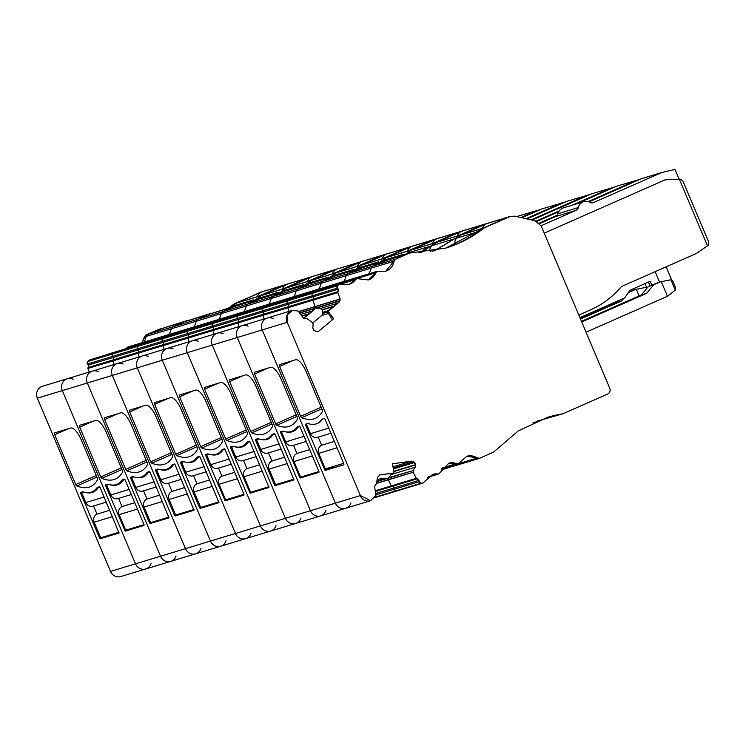 <?xml version="1.0" encoding="UTF-8"?>
<svg xmlns="http://www.w3.org/2000/svg" width="746" height="746" viewBox="0 0 746 746"><rect width="100%" height="100%" fill="white"/><g stroke="black" fill="none" stroke-linecap="round" stroke-linejoin="round"><path stroke-width="1.12" d="M307.371 281.484A8.896 8.29 73.1 0 1 311.716 276.757L311.819 276.71A8.896 8.29 -106.9 0 1 312.686 276.393L286.828 284.301A8.896 8.29 -106.9 0 1 287.704 283.974L261.837 291.882A8.896 8.29 -106.9 0 1 262.713 291.555L234.44 303.715L228.08 308.471M229.777 307.958L236.296 303.146L260.14 292.395M161.444 328.389L145.74 335.066L172.578 326.916L171.151 328.837A2.667 2.49 -106.9 0 1 172.578 326.916L186.425 320.808L159.084 329.434L147.596 334.497L146.16 336.418A2.667 2.49 -106.9 0 1 147.596 334.497L162.395 328.408M152.221 340.885L127.976 347.972A2.667 2.49 -106.9 0 1 129.515 346.517L126.279 348.485A13.344 12.44 -106.9 0 1 126.214 348.652M127.743 347.058L125.999 348.848M145.74 335.066L141.917 342.75M234.44 303.715L227.931 308.518M260.923 292.106L259.99 292.441M230.896 307.557A5.343 4.98 73.1 0 1 232.081 306.336A133.478 124.414 73.1 0 0 236.296 303.146L234.598 303.669M578.831 315.054L590.142 310.066A97.885 91.236 -106.9 0 0 621.493 286.52L696.307 253.519L707.488 245.844L679.345 179.208L680.772 179.245L682.898 180.998L708.7 242.086L708.28 245.201L707.488 245.844M671.568 279.769L666.103 266.844M675.68 287.9L675.298 290.11L670.924 279.759L659.539 282.053L648.395 286.483L641.336 294.94L581.488 321.34M579.931 317.656L624.682 297.915L629.624 290.781A2.667 2.49 -106.9 0 1 630.631 289.952L650.214 281.307L651.939 285.41L661.236 281.54L667.465 296.283L675.298 290.11M672.696 280.85L670.924 279.759M653.636 284.888L646.586 293.346L581.74 321.946M667.465 296.283L586.067 332.184M646.586 293.346L641.336 294.94M648.395 286.483L650.008 285.774M648.451 282.091L650.092 285.97M655.156 271.675L659.539 282.053M665.171 179.805L544.226 233.144L665.022 179.851L679.345 179.208M679.168 179.217L675.037 169.426L661.907 172.475L641.541 178.658L588.93 201.858M592.725 202.865L661.907 172.475M593.62 202.595A4.448 4.15 -106.9 0 1 590.049 202.39A8.896 8.29 -106.9 0 0 583.773 201.653L563.417 207.836A8.896 8.29 -106.9 0 0 557.933 213.757A4.448 4.15 -106.9 0 1 555.621 216.554L539.694 223.576M541.102 225.758L575.987 210.372A4.448 4.15 -106.9 0 0 578.29 207.575A8.896 8.29 -106.9 0 1 583.773 201.653M433.958 251.02L461.187 234.887A133.478 124.414 73.1 0 1 456.972 238.077A5.343 4.98 73.1 0 0 455.34 244.511L455.405 244.492M304.704 318.803L306.727 318.458L312.182 322.393L313.18 323.932L312.835 327.746L313.488 330.04L316.761 331.644L318.906 331.038L333.686 318.747L328.109 311.352L339.169 302.158L340.027 298.67L337.807 292.618L338.236 289.178L337.434 288.124L337.668 285.643L339.887 283.956A2.667 2.49 -106.9 0 1 339.896 283.946A2.667 2.49 -106.9 0 1 340.055 283.909M339.076 284.385A2.667 2.49 -106.9 0 1 339.887 283.956L90.163 359.749A2.667 2.49 73.1 0 0 89.352 360.187L114.334 352.606L112.767 353.912L114.334 352.606A2.667 2.49 -106.9 0 1 115.154 352.168A2.667 2.49 73.1 0 0 114.334 352.606L139.325 345.025L137.758 346.321L139.325 345.025A2.667 2.49 -106.9 0 1 140.145 344.577A2.667 2.49 73.1 0 0 139.325 345.025L164.316 337.434L162.749 338.74L164.316 337.434A2.667 2.49 -106.9 0 1 165.127 336.996A2.667 2.49 73.1 0 0 164.316 337.434L189.307 329.853L187.74 331.159L189.307 329.853A2.667 2.49 -106.9 0 1 190.118 329.415A2.667 2.49 73.1 0 0 189.307 329.853L214.288 322.263L212.722 323.568L214.288 322.263A2.667 2.49 -106.9 0 1 215.109 321.824A2.667 2.49 73.1 0 0 214.288 322.263L239.28 314.681L237.713 315.987L239.28 314.681A2.667 2.49 -106.9 0 1 240.1 314.243A2.667 2.49 73.1 0 0 239.28 314.681L264.27 307.1L262.704 308.396L264.27 307.1A2.667 2.49 -106.9 0 1 265.082 306.653A2.667 2.49 73.1 0 0 264.27 307.1L289.252 299.51L287.686 300.815L289.252 299.51A2.667 2.49 -106.9 0 1 290.073 299.071A2.667 2.49 73.1 0 0 289.252 299.51L314.243 291.928L312.677 293.234L314.243 291.928A2.667 2.49 -106.9 0 1 315.064 291.49A2.667 2.49 -106.9 0 0 314.243 291.928L339.234 284.338L349.324 284.273L356.961 278.603L368.291 279.955L377.541 271.227L385.71 271.227L395.622 259.207L409.47 253.108L445.707 248.11L484.322 227.866L509.872 216.592L514.777 216.135L535.096 220.779L541.242 226.075L609.752 388.256C610.573 390.839 609.883 392.76 607.682 394.028L562.866 413.788L547.555 417.331L518.265 430.899L493.544 452.141L479.697 458.249L466.903 456.244L458.23 463.667L448.747 463.21L438.862 473.915L432.652 474.353L423.122 482.942L421.117 483.212L419.196 481.683L418.991 480.359L416.259 478.317L413.321 472.237L413.116 470.269L415.233 467.22L415.736 464.935L413.592 461.839L411.41 461.215L392.517 463.779L393.963 473.001L379.835 474.913L377.429 477.412L376.534 483.706L374.539 486.392L375.928 495.297L370.594 500.715L360.402 495.558L287.229 322.328L287.182 315.092L292.245 310.457L298.064 310.961L303.445 318.104L306.727 318.458M317.153 423.551A73.863 26.586 66.2 0 0 320.314 421.331A135.259 48.695 66.2 0 0 322.207 419.131L324.361 418.478L325.014 419.205L343.878 463.844L343.925 464.749L325.097 470.465L305.58 425.099L305.534 424.194L307.706 423.532A135.259 48.695 66.2 0 0 310.821 424.222A73.863 26.586 66.2 0 0 317.153 423.551L317.908 423.215A73.863 26.586 -113.8 0 0 321.946 420.007M312.658 323.037L321.675 315.539A3.115 2.9 73.1 0 0 322.729 313.488L322.841 312.313A3.115 2.9 73.1 0 0 322.179 310.019L322.002 309.767A3.115 2.9 73.1 0 0 320.025 308.574L316.407 308.061L315.213 306.681L339.616 299.267M377.15 479.361L386.092 478.149L388.974 479.958L388.834 477.636L391.762 473.412M377.131 479.473L386.092 478.149M454.081 464.926A13.344 12.44 -106.9 0 1 454.211 465.019L456.561 465.271A2.667 2.49 -106.9 0 1 454.211 465.019L450.342 466.064M385.635 271.255A13.344 12.44 -106.9 0 0 394.037 261.184L371.051 268.159A2.667 2.49 -106.9 0 1 372.487 266.238L371.051 268.159A13.344 12.44 -106.9 0 1 368.664 273.922M377.541 271.227L377.392 271.274A2.667 2.49 -106.9 0 0 375.853 272.728L352.867 279.703A2.667 2.49 -106.9 0 1 354.406 278.249L352.336 279.862L327.876 287.294A13.344 12.44 -106.9 0 1 327.811 287.452M341.388 283.89L355.534 279.601A2.667 2.49 -106.9 0 1 356.812 278.659L331.979 286.194A2.667 2.49 -106.9 0 0 331.233 286.576A2.667 2.49 -106.9 0 1 331.979 286.194L306.988 293.775A2.667 2.49 73.1 0 0 306.242 294.166A2.667 2.49 -106.9 0 1 306.988 293.775L281.997 301.365A2.667 2.49 73.1 0 0 281.251 301.748A2.667 2.49 -106.9 0 1 281.997 301.365L257.016 308.947A2.667 2.49 73.1 0 0 256.27 309.329A2.667 2.49 -106.9 0 1 257.016 308.947L232.025 316.537A2.667 2.49 73.1 0 0 231.279 316.919A2.667 2.49 -106.9 0 1 232.025 316.537L207.034 324.118A2.667 2.49 73.1 0 0 206.288 324.501A2.667 2.49 -106.9 0 1 207.034 324.118L182.043 331.7A2.667 2.49 73.1 0 0 181.297 332.091A2.667 2.49 -106.9 0 1 182.043 331.7L157.061 339.29A2.667 2.49 73.1 0 0 156.315 339.672A2.667 2.49 -106.9 0 1 157.061 339.29L132.07 346.871A2.667 2.49 73.1 0 0 131.324 347.254A2.667 2.49 -106.9 0 1 132.07 346.871L107.079 354.462A2.667 2.49 73.1 0 0 106.333 354.844M333.527 318.794L332.017 319.307L327.373 311.595L327.96 311.399L333.686 318.747M89.25 372.077L87.925 368.468A0.886 0.83 73.1 0 1 88.131 367.517A1.781 1.66 73.1 0 0 88.177 367.47L138.15 352.298A0.886 0.83 73.1 0 0 138.103 352.345A1.781 1.66 73.1 0 0 138.15 352.298L163.141 344.717A0.886 0.83 73.1 0 0 163.094 344.755A1.781 1.66 73.1 0 0 163.141 344.717L188.123 337.127A0.886 0.83 73.1 0 0 188.076 337.173A1.781 1.66 73.1 0 0 188.123 337.127L213.114 329.546A0.886 0.83 73.1 0 0 213.067 329.592A1.781 1.66 73.1 0 0 213.114 329.546L238.105 321.964A0.886 0.83 73.1 0 0 238.058 322.002A1.781 1.66 73.1 0 0 238.105 321.964L263.096 314.374A0.886 0.83 73.1 0 0 263.049 314.42A1.781 1.66 73.1 0 0 263.096 314.374L338.059 291.621M89.352 360.187L87.786 361.493L312.677 293.234A1.781 1.66 73.1 0 0 312.453 295.714L313.245 296.768A1.781 1.66 73.1 0 1 313.068 299.202A0.886 0.83 73.1 0 0 312.826 300.2L315.213 306.681M327.373 311.595L338.47 302.372L339.868 298.717A3.115 2.9 -106.9 0 1 339.01 302.205L338.47 302.372M394.196 261.137L394.037 261.184A2.667 2.49 -106.9 0 1 395.473 259.254L372.487 266.238L383.976 261.165A2.667 2.49 -106.9 0 1 384.507 261.007M409.47 253.108L383.976 261.165M444.784 248.39A133.478 124.414 73.1 0 0 478.261 231.614L456.972 238.077M445.651 248.129A133.478 124.414 73.1 0 0 484.173 227.912L461.187 234.887L486.737 223.623A8.896 8.29 -106.9 0 1 487.604 223.296L486.634 223.66A8.896 8.29 73.1 0 0 482.289 228.388M420.847 252.782L436.196 242.469L483.128 228.136L507.923 217.198L486.634 223.66M547.583 417.312A133.478 124.414 -106.9 0 1 562.708 413.834L536.169 421.443A133.478 124.414 -106.9 0 1 539.722 420.819L532.858 422.898M423.43 482.876A2.667 2.49 -106.9 0 1 423.336 482.904L398.495 490.448A2.667 2.49 -106.9 0 1 398.131 490.523L396.135 490.793A1.781 1.66 -106.9 0 1 394.214 489.264L394 487.949L375.648 493.516M417.135 478.82L392.144 486.411A1.781 1.66 -106.9 0 1 394 487.949A1.781 1.66 -106.9 0 0 392.144 486.411A0.886 0.83 -106.9 0 1 391.268 485.907L388.48 480.107A3.115 2.9 73.1 0 0 385.402 478.354M379.341 475.034A3.115 2.9 -106.9 0 1 379.677 474.96L393.963 473.001M350.946 502.879A8.896 8.29 -106.9 0 1 345.594 508.306A8.896 8.29 -106.9 0 1 335.411 503.14L262.238 329.909A8.896 8.29 -106.9 0 1 267.255 318.048A8.896 8.29 -106.9 0 1 273.073 318.542M279.591 366.454L300.638 416.287A1.781 0.643 66.2 0 0 301.729 417.713A97.885 35.239 66.2 0 0 315.362 418.338A97.885 35.239 66.2 0 0 322.468 411.419A1.781 0.643 66.2 0 0 322.235 409.731L306.028 371.368A14.239 5.129 66.2 0 0 295.556 359.759L279.517 364.635A1.781 0.643 66.2 0 0 279.489 364.645A1.781 0.643 66.2 0 0 279.591 366.454L293.029 360.532M305.254 318.738L305.748 318.486M376.534 483.706L375.667 484.462M423.336 482.904A2.667 2.49 -106.9 0 1 423.318 482.914L396.135 490.793A1.781 1.66 -106.9 0 1 394.214 489.264L394 487.949L418.991 480.359M479.697 458.249L479.296 458.38A2.667 2.49 -106.9 0 1 479.286 458.389A2.667 2.49 -106.9 0 1 477.198 458.035L454.211 465.019M432.316 243.56A8.896 8.29 73.1 0 1 436.662 238.832L436.755 238.785A8.896 8.29 -106.9 0 1 437.632 238.468L461.746 231.204A8.896 8.29 -106.9 0 1 462.623 230.878L510.59 216.321A8.896 8.29 -106.9 0 0 509.714 216.638L510.581 216.321A8.896 8.29 -106.9 0 1 510.59 216.321A8.896 8.29 -106.9 0 1 510.721 216.284M306.345 423.952L310.457 433.687A6.229 5.809 73.1 0 0 317.582 437.296L330.944 433.24M334.394 441.399L321.657 445.259L318.206 437.109M321.657 445.259A6.229 5.809 73.1 0 0 318.756 453.344L325.331 468.908L343.664 463.341M87.925 368.468L112.916 360.887A0.886 0.83 73.1 0 1 113.112 359.926A1.781 1.66 73.1 0 0 113.159 359.889A0.886 0.83 73.1 0 0 112.916 360.887L137.907 353.296A0.886 0.83 73.1 0 1 138.103 352.345A0.886 0.83 73.1 0 0 137.907 353.296L162.889 345.715A0.886 0.83 73.1 0 1 163.094 344.755A0.886 0.83 73.1 0 0 162.889 345.715L187.88 338.125A0.886 0.83 73.1 0 1 188.076 337.173A0.886 0.83 73.1 0 0 187.88 338.125L212.871 330.543A0.886 0.83 73.1 0 1 213.067 329.592A0.886 0.83 73.1 0 0 212.871 330.543L237.862 322.962A0.886 0.83 73.1 0 1 238.058 322.002A0.886 0.83 73.1 0 0 237.862 322.962L262.844 315.371A0.886 0.83 73.1 0 1 263.049 314.42A0.886 0.83 73.1 0 0 262.844 315.371L264.168 318.98L262.844 315.371L287.835 307.79L289.159 311.399L287.835 307.79L312.826 300.2L315.036 306.252A3.115 2.9 -106.9 0 1 314.178 309.739L313.479 309.954L315.036 306.252M87.786 361.493A1.781 1.66 73.1 0 0 87.552 363.973L112.543 356.392A1.781 1.66 73.1 0 1 112.767 353.912A1.781 1.66 73.1 0 0 112.543 356.392L137.534 348.802A1.781 1.66 73.1 0 1 137.758 346.321A1.781 1.66 73.1 0 0 137.534 348.802L162.516 341.22A1.781 1.66 73.1 0 1 162.749 338.74A1.781 1.66 73.1 0 0 162.516 341.22L187.507 333.639A1.781 1.66 73.1 0 1 187.74 331.159A1.781 1.66 73.1 0 0 187.507 333.639L212.498 326.049A1.781 1.66 73.1 0 1 212.722 323.568A1.781 1.66 73.1 0 0 212.498 326.049L237.489 318.467A1.781 1.66 73.1 0 1 237.713 315.987A1.781 1.66 73.1 0 0 237.489 318.467L262.471 310.877A1.781 1.66 73.1 0 1 262.704 308.396A1.781 1.66 73.1 0 0 262.471 310.877L263.273 311.94A1.781 1.66 73.1 0 1 263.096 314.374A1.781 1.66 73.1 0 0 263.273 311.94L338.236 289.178M325.955 510.46A8.896 8.29 -106.9 0 1 320.612 515.896A8.896 8.29 -106.9 0 1 310.429 510.73L285.438 518.311A8.896 8.29 73.1 0 0 295.621 523.478A8.896 8.29 -106.9 0 1 285.438 518.311L212.265 345.081A8.896 8.29 -106.9 0 1 217.273 333.21A8.896 8.29 73.1 0 0 212.265 345.081L187.274 352.662A8.896 8.29 -106.9 0 1 192.281 340.801A8.896 8.29 73.1 0 0 187.274 352.662L162.283 360.253A8.896 8.29 -106.9 0 1 167.3 348.382A8.896 8.29 73.1 0 0 162.283 360.253L137.301 367.834A8.896 8.29 -106.9 0 1 142.309 355.973A8.896 8.29 73.1 0 0 137.301 367.834L112.31 375.425A8.896 8.29 -106.9 0 1 117.318 363.554A8.896 8.29 73.1 0 0 112.31 375.425L87.319 383.006A8.896 8.29 -106.9 0 1 92.336 371.135A8.896 8.29 73.1 0 0 87.319 383.006L62.328 390.587A8.896 8.29 -106.9 0 1 67.345 378.726A8.896 8.29 -106.9 0 1 73.173 379.229M292.245 310.457L292.096 310.504A8.896 8.29 -106.9 0 1 292.106 310.504A8.896 8.29 -106.9 0 1 292.096 310.504A8.896 8.29 -106.9 0 0 287.07 322.375L262.238 329.909L335.411 503.14L360.253 495.605A8.896 8.29 -106.9 0 0 370.426 500.771A8.896 8.29 -106.9 0 1 370.426 500.771L370.594 500.715A8.896 8.29 -106.9 0 1 370.445 500.771L345.594 508.306A8.896 8.29 -106.9 0 1 335.411 503.14L310.429 510.73L237.247 337.5A8.896 8.29 -106.9 0 1 242.264 325.629A8.896 8.29 -106.9 0 1 248.092 326.133M245.583 374.93A14.239 5.129 66.2 0 1 256.055 386.54L272.262 424.903A1.781 0.643 66.2 0 1 272.486 426.591A97.885 35.239 66.2 0 1 265.38 433.51A97.885 35.239 66.2 0 1 251.747 432.885A1.781 0.643 66.2 0 1 250.665 431.458L229.619 381.626A1.781 0.643 66.2 0 1 229.516 379.817A1.781 0.643 66.2 0 1 229.544 379.798L245.583 374.93M267.171 438.723A73.863 26.586 66.2 0 0 270.332 436.503A135.259 48.695 66.2 0 0 272.225 434.303L274.388 433.65L275.041 434.377L293.933 479.93L275.115 485.637L274.463 484.909L255.608 440.271L255.552 439.366L257.724 438.704A135.259 48.695 66.2 0 0 260.839 439.385A73.863 26.586 66.2 0 0 267.171 438.723L271.19 436.951M327.13 287.788L302.895 294.875A13.344 12.44 -106.9 0 1 302.82 295.043M88.177 367.47A1.781 1.66 73.1 0 0 88.354 365.036L113.336 357.446A1.781 1.66 73.1 0 1 113.159 359.889A1.781 1.66 73.1 0 0 113.336 357.446L112.543 356.392L113.336 357.446L138.327 349.865L137.534 348.802L138.327 349.865A1.781 1.66 73.1 0 1 138.15 352.298A1.781 1.66 73.1 0 0 138.327 349.865L163.318 342.274L162.516 341.22L163.318 342.274A1.781 1.66 73.1 0 1 163.141 344.717A1.781 1.66 73.1 0 0 163.318 342.274L188.309 334.693L187.507 333.639L188.309 334.693A1.781 1.66 73.1 0 1 188.123 337.127A1.781 1.66 73.1 0 0 188.309 334.693L213.291 327.102L212.498 326.049L213.291 327.102A1.781 1.66 73.1 0 1 213.114 329.546A1.781 1.66 73.1 0 0 213.291 327.102L238.282 319.521L237.489 318.467L238.282 319.521A1.781 1.66 73.1 0 1 238.105 321.964A1.781 1.66 73.1 0 0 238.282 319.521L263.273 311.94L262.471 310.877L287.462 303.296A1.781 1.66 73.1 0 1 287.686 300.815A1.781 1.66 73.1 0 0 287.462 303.296L288.254 304.349A1.781 1.66 73.1 0 1 288.077 306.793A0.886 0.83 73.1 0 0 287.835 307.79A0.886 0.83 73.1 0 1 288.031 306.83A1.781 1.66 73.1 0 0 288.254 304.349L287.462 303.296L312.453 295.714L313.245 296.768A1.781 1.66 73.1 0 1 313.068 299.202A0.886 0.83 73.1 0 0 312.826 300.2L337.807 292.618M430.2 251.682A5.343 4.98 73.1 0 1 431.981 245.658A133.478 124.414 73.1 0 0 436.196 242.469L461.746 231.204L411.764 246.376A8.896 8.29 -106.9 0 1 412.641 246.049L386.782 253.957A8.896 8.29 -106.9 0 1 387.659 253.631L361.791 261.548A8.896 8.29 -106.9 0 1 362.668 261.221L336.8 269.129A8.896 8.29 -106.9 0 1 337.677 268.802L261.743 291.928A8.896 8.29 73.1 0 0 257.398 296.656M361.344 267.711L334.003 276.337L322.514 281.401L336.353 275.293L309.012 283.918L297.523 288.991L311.371 282.883L284.021 291.509L272.532 296.572L286.38 290.464L259.039 299.09L247.541 304.163L261.389 298.055L234.048 306.681L222.56 311.744L236.407 305.636L209.057 314.262L197.569 319.325L211.416 313.227L184.076 321.843L172.578 326.916L197.569 319.325L196.133 321.256A2.667 2.49 -106.9 0 1 197.569 319.325L222.56 311.744L221.124 313.665A2.667 2.49 -106.9 0 1 222.56 311.744L247.541 304.163L246.115 306.084A2.667 2.49 -106.9 0 1 247.541 304.163L272.532 296.572L271.096 298.493A2.667 2.49 -106.9 0 1 272.532 296.572L297.523 288.991L296.087 290.912A2.667 2.49 -106.9 0 1 297.523 288.991L322.514 281.401L321.078 283.321A2.667 2.49 -106.9 0 1 322.514 281.401L347.496 273.819L346.069 275.74A2.667 2.49 -106.9 0 1 347.496 273.819L362.304 267.73M327.876 287.294A2.667 2.49 -106.9 0 1 329.424 285.839L327.354 287.452M302.895 294.875A2.667 2.49 -106.9 0 1 304.433 293.42L302.363 295.034L277.904 302.456A13.344 12.44 -106.9 0 1 277.838 302.624M532.038 220.079L591.569 193.829L615.03 186.92M536.141 221.096L559.211 210.922M572.368 205.113L612.084 187.6M405.815 254.461A5.343 4.98 73.1 0 1 406.99 253.239A133.478 124.414 73.1 0 0 411.214 250.059L433.146 243.308L457.941 232.37L436.662 238.832M404.696 254.862L411.214 250.059L458.137 235.727L482.932 224.788L461.746 231.204L509.714 216.638M418.86 252.913A133.478 124.414 73.1 0 0 428.279 246.786L406.99 253.239M334.003 276.337A2.667 2.49 -106.9 0 1 334.534 276.179M371.051 268.159L321.078 283.321A13.344 12.44 -106.9 0 1 318.691 289.094M614.126 303.501L613.799 302.717M258.34 438.862L256.587 439.636L260.736 449.465A6.229 5.809 73.1 0 0 267.87 453.083L281.233 449.027M256.587 439.636L258.75 438.984A135.259 48.695 -113.8 0 1 260.438 439.366A73.863 26.586 -113.8 0 0 268.196 439.002A73.863 26.586 -113.8 0 0 272.225 435.785A135.259 48.695 -113.8 0 1 273.25 434.582L274.892 434.079M284.674 457.177L271.936 461.047L268.495 452.897M274.78 433.911L273.25 434.582M271.936 461.047A6.229 5.809 73.1 0 0 269.045 469.122L275.619 484.686L293.943 479.128M283.331 431.281L281.578 432.055L285.727 441.884A6.229 5.809 73.1 0 0 292.852 445.502L306.224 441.445M281.578 432.055L283.732 431.402A135.259 48.695 -113.8 0 1 285.429 431.785A73.863 26.586 -113.8 0 0 293.178 431.412A73.863 26.586 -113.8 0 0 297.216 428.204A135.259 48.695 -113.8 0 1 298.232 427.001L299.883 426.498M309.665 449.596L296.927 453.465L293.486 445.306M299.761 426.32L298.232 427.001M296.927 453.465A6.229 5.809 73.1 0 0 294.027 461.541L300.601 477.104L318.934 471.537M145.694 568.984A8.896 8.29 73.1 0 1 135.511 563.827L160.502 556.236L87.319 383.006L160.502 556.236L185.484 548.655L112.31 375.425L185.484 548.655L210.475 541.064L137.301 367.834L210.475 541.064L235.466 533.483L162.283 360.253L235.466 533.483L260.447 525.902L187.274 352.662L260.447 525.902L285.438 518.311L212.265 345.081L262.238 329.909A8.896 8.29 -106.9 0 1 267.255 318.048L242.264 325.629A8.896 8.29 73.1 0 0 237.247 337.5L310.429 510.73A8.896 8.29 73.1 0 0 320.612 515.896L270.63 531.059A8.896 8.29 -106.9 0 1 260.447 525.902A8.896 8.29 73.1 0 0 270.63 531.059L245.639 538.649A8.896 8.29 -106.9 0 1 235.466 533.483A8.896 8.29 73.1 0 0 245.639 538.649L220.657 546.231A8.896 8.29 -106.9 0 1 210.475 541.064A8.896 8.29 73.1 0 0 220.657 546.231L195.666 553.821A8.896 8.29 -106.9 0 1 185.484 548.655A8.896 8.29 73.1 0 0 195.666 553.821L170.675 561.402A8.896 8.29 -106.9 0 1 160.502 556.236A8.896 8.29 73.1 0 0 170.675 561.402L145.694 568.984A8.896 8.29 -106.9 0 1 135.511 563.827L62.328 390.587L37.347 398.178L110.52 571.408A8.896 8.29 73.1 0 0 120.703 576.574L145.694 568.984A8.896 8.29 -106.9 0 0 151.037 563.556M270.574 367.349A14.239 5.129 66.2 0 1 281.046 378.959L297.244 417.312A1.781 0.643 66.2 0 1 297.477 419.01A97.885 35.239 66.2 0 1 290.371 425.929A97.885 35.239 66.2 0 1 276.738 425.304A1.781 0.643 66.2 0 1 275.647 423.868L254.6 374.044A1.781 0.643 66.2 0 1 254.498 372.226A1.781 0.643 66.2 0 1 254.526 372.217L270.574 367.349M292.162 431.132A73.863 26.586 66.2 0 0 295.323 428.922A135.259 48.695 66.2 0 0 297.216 426.721L299.379 426.059L300.032 426.787L318.887 471.425L318.934 472.339L300.106 478.055L280.599 432.689L280.552 431.775L282.715 431.123A135.259 48.695 66.2 0 0 285.83 431.803A73.863 26.586 66.2 0 0 292.162 431.132L296.171 429.37M375.341 491.511L392.144 486.411A0.886 0.83 -106.9 0 1 391.268 485.907L388.34 479.818L376.581 483.389M374.781 497.647L398.495 490.448A2.667 2.49 -106.9 0 1 398.131 490.523L374.809 497.601M337.285 288.17A1.781 1.66 73.1 0 1 337.509 285.69L312.677 293.234A1.781 1.66 73.1 0 0 312.453 295.714L337.434 288.124M386.335 260.13L358.985 268.756L347.496 273.819L372.487 266.238L387.295 260.14M446.985 467.08A13.344 12.44 -106.9 0 1 447.115 467.173L441.856 468.768M451.386 466.576L449.465 467.425A2.667 2.49 -106.9 0 1 447.115 467.173M303.538 318.216L313.479 309.954M303.743 318.411L314.178 309.739M576.845 203.761L616.56 186.239L640.012 179.329M536.85 221.394L558.698 211.761M539.283 223.147L557.253 215.221M588.128 201.597L637.075 180.019M461.643 231.251A8.896 8.29 73.1 0 0 457.298 235.978M432.037 251.374A133.478 124.414 73.1 0 0 453.27 239.196L431.981 245.658M358.985 268.756A2.667 2.49 -106.9 0 1 359.525 268.588M346.069 275.74A13.344 12.44 -106.9 0 1 343.673 281.512M452.822 466.399L450.342 466.147L452.822 466.399M634.044 288.441L634.548 289.644L628.598 292.264M646.577 287.35L645.001 283.611M639.117 295.92L636.245 289.131L628.402 292.553M647.323 287.779L645.933 287.35L634.548 289.644M628.654 292.479L627.479 293.887M623.777 298.316L621.595 300.936L580.519 319.055M617.585 301.048L616.355 302.522L580.257 318.439M621.595 300.936L616.355 302.522M237.862 322.962L239.177 326.561L237.862 322.962M242.264 325.629L217.273 333.21A8.896 8.29 -106.9 0 1 223.101 333.714M220.592 382.521A14.239 5.129 66.2 0 1 231.064 394.121L247.271 432.484A1.781 0.643 66.2 0 1 247.504 434.172A97.885 35.239 66.2 0 1 240.399 441.1A97.885 35.239 66.2 0 1 226.765 440.466A1.781 0.643 66.2 0 1 225.674 439.04L204.628 389.216A1.781 0.643 66.2 0 1 204.525 387.398A1.781 0.643 66.2 0 1 204.553 387.388L220.592 382.521M242.189 446.304A73.863 26.586 66.2 0 0 245.341 444.094A135.259 48.695 66.2 0 0 247.243 441.893L249.397 441.231L250.05 441.958L268.961 487.502L250.124 493.227L230.617 447.861L230.57 446.947L232.743 446.295A135.259 48.695 66.2 0 0 235.848 446.975A73.863 26.586 66.2 0 0 242.189 446.304L246.199 444.541M300.964 518.05A8.896 8.29 -106.9 0 1 295.621 523.478M280.878 292.385A5.343 4.98 73.1 0 1 282.053 291.164A133.478 124.414 73.1 0 0 286.268 287.984L312.686 276.393L437.632 238.468L411.214 250.059L386.223 257.64L408.155 250.889L432.96 239.951L411.764 246.376L386.223 257.64L361.232 265.222L383.174 258.48L407.969 247.541L386.782 253.957L361.232 265.222L336.25 272.812L358.183 266.061L382.978 255.123L361.791 261.548L336.25 272.812L311.259 280.393L333.192 273.651L357.987 262.713L336.8 269.129L311.259 280.393L286.268 287.984L308.21 281.233L333.005 270.294L311.716 276.757M336.353 275.293L337.313 275.311M277.904 302.456A2.667 2.49 -106.9 0 1 279.442 301.011L277.372 302.624L252.913 310.047A13.344 12.44 -106.9 0 1 252.847 310.215M526.909 218.904L566.578 201.411L590.039 194.501M531.124 219.874L587.093 195.182M411.671 246.413A8.896 8.29 73.1 0 0 407.325 251.141M400.994 255.981A133.478 124.414 73.1 0 0 403.288 254.367L382.008 260.83A133.478 124.414 73.1 0 0 386.223 257.64L379.705 262.443M382.008 260.83A5.343 4.98 73.1 0 0 380.824 262.051M309.012 283.918A2.667 2.49 -106.9 0 1 309.543 283.76M321.078 283.321L296.087 290.912A13.344 12.44 -106.9 0 1 293.7 296.684M233.349 446.453L231.596 447.227L235.755 457.056A6.229 5.809 73.1 0 0 242.879 460.664L256.242 456.608M231.596 447.227L233.759 446.565A135.259 48.695 -113.8 0 1 235.447 446.957A73.863 26.586 -113.8 0 0 243.205 446.584A73.863 26.586 -113.8 0 0 247.243 443.376A135.259 48.695 -113.8 0 1 248.259 442.164L249.91 441.669M259.683 464.767L246.954 468.628L243.504 460.478M249.789 441.492L248.259 442.164M246.954 468.628A6.229 5.809 73.1 0 0 244.054 476.713L250.628 492.276L268.952 486.709M212.871 330.543L214.186 334.152L212.871 330.543M217.273 333.21L192.281 340.801A8.896 8.29 -106.9 0 1 198.11 341.304M195.601 390.102A14.239 5.129 66.2 0 1 206.073 401.712L222.28 440.075A1.781 0.643 66.2 0 1 222.513 441.763A97.885 35.239 66.2 0 1 215.407 448.682A97.885 35.239 66.2 0 1 201.774 448.057A1.781 0.643 66.2 0 1 200.683 446.63L179.637 396.797A1.781 0.643 66.2 0 1 179.534 394.979A1.781 0.643 66.2 0 1 179.562 394.97L195.601 390.102M217.198 453.894A73.863 26.586 66.2 0 0 220.359 451.675A135.259 48.695 66.2 0 0 222.252 449.474L224.406 448.822L225.068 449.54L243.923 494.178L243.97 495.092L225.143 500.808L205.626 455.442L205.588 454.528L207.752 453.876A135.259 48.695 66.2 0 0 210.866 454.556A73.863 26.586 66.2 0 0 217.198 453.894L221.208 452.123M275.973 525.632A8.896 8.29 -106.9 0 1 270.63 531.059M311.371 282.883L312.332 282.902M252.913 310.047A2.667 2.49 -106.9 0 1 254.461 308.592L252.39 310.205L227.922 317.628A13.344 12.44 -106.9 0 1 227.856 317.796M521.78 217.739L541.587 209.001L565.048 202.082M525.986 218.699L562.102 202.772M386.68 254.004A8.896 8.29 73.1 0 0 382.334 258.731M376.003 263.571A133.478 124.414 73.1 0 0 378.306 261.949L357.017 268.411A133.478 124.414 73.1 0 0 361.232 265.222L354.723 270.033M357.017 268.411A5.343 4.98 73.1 0 0 355.842 269.632M284.021 291.509A2.667 2.49 -106.9 0 1 284.562 291.341M296.087 290.912L271.096 298.493A13.344 12.44 -106.9 0 1 268.709 304.265M208.367 454.034L206.614 454.808L210.764 464.637A6.229 5.809 73.1 0 0 217.888 468.255L231.251 464.199M206.614 454.808L208.768 454.155A135.259 48.695 -113.8 0 1 210.465 454.538A73.863 26.586 -113.8 0 0 218.214 454.174A73.863 26.586 -113.8 0 0 222.252 450.957A135.259 48.695 -113.8 0 1 223.268 449.754L224.919 449.251M234.701 472.349L221.963 476.218L218.522 468.059M224.798 449.073L223.268 449.754M221.963 476.218A6.229 5.809 73.1 0 0 219.063 484.294L225.637 499.857L243.97 494.3M87.552 363.973L88.354 365.036M192.281 340.801L42.354 386.307A8.896 8.29 73.1 0 0 37.347 398.178M70.665 428.027A14.239 5.129 66.2 0 1 81.137 439.636L97.344 478A1.781 0.643 66.2 0 1 97.567 479.687A97.885 35.239 66.2 0 1 90.462 486.606A97.885 35.239 66.2 0 1 76.829 485.982A1.781 0.643 66.2 0 1 75.747 484.555L54.7 434.722A1.781 0.643 66.2 0 1 54.598 432.904A1.781 0.643 66.2 0 1 54.626 432.894L70.665 428.027M92.252 491.819A73.863 26.586 66.2 0 0 95.413 489.6A135.259 48.695 66.2 0 0 97.306 487.399L99.47 486.746L100.123 487.464L119.034 533.017L100.197 538.733L99.544 538.006L80.689 493.367L80.633 492.463L82.806 491.8A135.259 48.695 66.2 0 0 85.921 492.481A73.863 26.586 66.2 0 0 92.252 491.819L96.271 490.047M112.916 360.887L114.241 364.486L112.916 360.887M254.768 300.368L261.277 295.565L286.725 284.338A8.896 8.29 73.1 0 0 282.389 289.066M186.425 320.808L187.386 320.827M177.203 333.303L152.958 340.381A2.667 2.49 -106.9 0 1 154.506 338.936L152.436 340.549M255.887 299.976A5.343 4.98 73.1 0 1 257.062 298.754A133.478 124.414 73.1 0 0 261.277 295.565L236.296 303.146L258.228 296.404L283.023 285.466L261.743 291.928M251.066 301.496A133.478 124.414 73.1 0 0 253.36 299.873L232.081 306.336M159.084 329.434A2.667 2.49 -106.9 0 1 159.616 329.266M271.096 298.493L146.16 336.418A13.344 12.44 -106.9 0 1 143.773 342.19M83.421 491.959L81.668 492.733L85.818 502.562A6.229 5.809 73.1 0 0 92.952 506.18L106.314 502.123M81.668 492.733L83.832 492.08A135.259 48.695 -113.8 0 1 85.52 492.463A73.863 26.586 -113.8 0 0 93.278 492.099A73.863 26.586 -113.8 0 0 97.306 488.882A135.259 48.695 -113.8 0 1 98.332 487.679L99.973 487.175M109.755 510.273L97.017 514.143L93.576 505.984M99.861 487.007L98.332 487.679M97.017 514.143A6.229 5.809 73.1 0 0 94.127 522.219L100.701 537.782L119.024 532.224M183.376 461.625L181.623 462.399L185.773 472.227A6.229 5.809 73.1 0 0 192.897 475.836L206.269 471.78M181.623 462.399L183.786 461.737A135.259 48.695 -113.8 0 1 185.474 462.119A73.863 26.586 -113.8 0 0 193.233 461.755A73.863 26.586 -113.8 0 0 197.261 458.548A135.259 48.695 -113.8 0 1 198.277 457.335L199.928 456.841M209.71 479.939L196.972 483.8L193.531 475.65M199.816 456.664L198.277 457.335M196.972 483.8A6.229 5.809 73.1 0 0 194.081 491.884L200.655 507.448L218.979 501.881M187.88 338.125L189.204 341.733L187.88 338.125M167.3 348.382A8.896 8.29 -106.9 0 1 173.128 348.886M170.62 397.693A14.239 5.129 66.2 0 1 181.091 409.293L197.289 447.656A1.781 0.643 66.2 0 1 197.522 449.344A97.885 35.239 66.2 0 1 190.416 456.263A97.885 35.239 66.2 0 1 176.783 455.638A1.781 0.643 66.2 0 1 175.702 454.211L154.646 404.379A1.781 0.643 66.2 0 1 154.553 402.57A1.781 0.643 66.2 0 1 154.571 402.56L170.62 397.693M192.207 461.476A73.863 26.586 66.2 0 0 195.368 459.266A135.259 48.695 66.2 0 0 197.261 457.056L199.424 456.403L200.077 457.13L218.97 502.683L200.152 508.39L199.499 507.672L180.644 463.024L180.588 462.119L182.761 461.457A135.259 48.695 66.2 0 0 185.875 462.147A73.863 26.586 66.2 0 0 192.207 461.476L196.217 459.704M250.992 533.222A8.896 8.29 -106.9 0 1 245.639 538.649M286.38 290.464L287.341 290.483M227.922 317.628A2.667 2.49 -106.9 0 1 229.47 316.173L227.399 317.787L202.94 325.219A13.344 12.44 -106.9 0 1 202.875 325.377M516.652 216.564L540.067 209.673M520.857 217.524L537.12 210.353M361.689 261.585A8.896 8.29 73.1 0 0 357.353 266.313M351.021 271.152A133.478 124.414 73.1 0 0 353.315 269.539L332.026 276.001A133.478 124.414 73.1 0 0 336.25 272.812L329.732 277.615M332.026 276.001A5.343 4.98 73.1 0 0 330.851 277.214M259.039 299.09A2.667 2.49 -106.9 0 1 259.571 298.932M246.115 306.084A13.344 12.44 -106.9 0 1 243.718 311.847M158.385 469.206L156.632 469.98L160.791 479.809A6.229 5.809 73.1 0 0 167.915 483.427L181.278 479.37M156.632 469.98L158.795 469.327A135.259 48.695 -113.8 0 1 160.483 469.71A73.863 26.586 -113.8 0 0 168.242 469.337A73.863 26.586 -113.8 0 0 172.27 466.129A135.259 48.695 -113.8 0 1 173.296 464.926L174.937 464.422M184.719 487.52L171.981 491.39L168.54 483.231M174.825 464.245L173.296 464.926M171.981 491.39A6.229 5.809 73.1 0 0 169.09 499.466L175.664 515.029L193.988 509.462M162.889 345.715L164.213 349.324L162.889 345.715M142.309 355.973A8.896 8.29 -106.9 0 1 148.137 356.467M145.629 405.274A14.239 5.129 66.2 0 1 156.101 416.883L172.307 455.237A1.781 0.643 66.2 0 1 172.531 456.934A97.885 35.239 66.2 0 1 165.435 463.853A97.885 35.239 66.2 0 1 151.802 463.229A1.781 0.643 66.2 0 1 150.711 461.793L129.664 411.969A1.781 0.643 66.2 0 1 129.562 410.151A1.781 0.643 66.2 0 1 129.59 410.141L145.629 405.274M167.225 469.066A73.863 26.586 66.2 0 0 170.377 466.847A135.259 48.695 66.2 0 0 172.27 464.646L174.433 463.984L175.086 464.711L193.997 510.264L175.161 515.98L174.508 515.253L155.653 470.614L155.616 469.7L157.779 469.048A135.259 48.695 66.2 0 0 160.884 469.728A73.863 26.586 66.2 0 0 167.225 469.066L171.235 467.294M226.001 540.803A8.896 8.29 -106.9 0 1 220.657 546.231M261.389 298.055L262.35 298.064M202.94 325.219A2.667 2.49 -106.9 0 1 204.479 323.764L202.408 325.377L177.949 332.8A13.344 12.44 -106.9 0 1 177.884 332.968M336.707 269.175A8.896 8.29 73.1 0 0 332.362 273.903M326.03 278.743A133.478 124.414 73.1 0 0 328.324 277.12L307.044 283.583A133.478 124.414 73.1 0 0 311.259 280.393L304.741 285.196M307.044 283.583A5.343 4.98 73.1 0 0 305.86 284.804M234.048 306.681A2.667 2.49 -106.9 0 1 234.58 306.513M221.124 313.665A13.344 12.44 -106.9 0 1 218.737 319.437M133.403 476.787L131.65 477.561L135.8 487.39A6.229 5.809 73.1 0 0 142.924 491.008L156.287 486.952M131.65 477.561L133.804 476.908A135.259 48.695 -113.8 0 1 135.492 477.291A73.863 26.586 -113.8 0 0 143.251 476.927A73.863 26.586 -113.8 0 0 147.288 473.71A135.259 48.695 -113.8 0 1 148.305 472.507L149.955 472.004M159.737 495.111L146.999 498.971L143.549 490.821M149.834 471.836L148.305 472.507M146.999 498.971A6.229 5.809 73.1 0 0 144.099 507.047L150.673 522.61L168.997 517.053M137.907 353.296L139.222 356.905L137.907 353.296M117.318 363.554A8.896 8.29 -106.9 0 1 123.146 364.057M120.638 412.855A14.239 5.129 66.2 0 1 131.109 424.465L147.316 462.828A1.781 0.643 66.2 0 1 147.549 464.516A97.885 35.239 66.2 0 1 140.444 471.435A97.885 35.239 66.2 0 1 126.811 470.81A1.781 0.643 66.2 0 1 125.72 469.383L104.673 419.55A1.781 0.643 66.2 0 1 104.571 417.741A1.781 0.643 66.2 0 1 104.599 417.732L120.638 412.855M142.234 476.647A73.863 26.586 66.2 0 0 145.395 474.428A135.259 48.695 66.2 0 0 147.288 472.227L149.442 471.575L150.105 472.302L168.997 517.855L150.179 523.561L149.517 522.834L130.662 478.195L130.625 477.281L132.788 476.629A135.259 48.695 66.2 0 0 135.903 477.309A73.863 26.586 66.2 0 0 142.234 476.647L146.244 474.876M201.01 548.385A8.896 8.29 -106.9 0 1 195.666 553.821M236.407 305.636L237.368 305.655M177.949 332.8A2.667 2.49 -106.9 0 1 179.488 331.345L177.417 332.958M301.039 286.324A133.478 124.414 73.1 0 0 303.342 284.711L282.053 291.164M209.057 314.262A2.667 2.49 -106.9 0 1 209.598 314.103M196.133 321.256A13.344 12.44 -106.9 0 1 193.746 327.018M108.412 484.378L106.659 485.152L110.809 494.98A6.229 5.809 73.1 0 0 117.933 498.598L131.305 494.533M106.659 485.152L108.813 484.49A135.259 48.695 -113.8 0 1 110.511 484.881A73.863 26.586 -113.8 0 0 118.26 484.508A73.863 26.586 -113.8 0 0 122.297 481.301A135.259 48.695 -113.8 0 1 123.314 480.098L124.964 479.594M134.746 502.692L122.008 506.562L118.567 498.403M124.852 479.417L123.314 480.098M122.008 506.562A6.229 5.809 73.1 0 0 119.118 514.637L125.692 530.201L144.015 524.634M110.52 571.408L135.511 563.827L62.328 390.587A8.896 8.29 73.1 0 1 67.345 378.726M92.336 371.135A8.896 8.29 -106.9 0 1 98.164 371.639M95.656 420.446A14.239 5.129 66.2 0 1 106.128 432.046L122.325 470.409A1.781 0.643 66.2 0 1 122.558 472.097A97.885 35.239 66.2 0 1 115.453 479.025A97.885 35.239 66.2 0 1 101.82 478.391A1.781 0.643 66.2 0 1 100.738 476.964L79.682 427.141A1.781 0.643 66.2 0 1 79.589 425.323A1.781 0.643 66.2 0 1 79.608 425.313L95.656 420.446M117.243 484.229A73.863 26.586 66.2 0 0 120.404 482.019A135.259 48.695 66.2 0 0 122.297 479.818L124.461 479.156L125.114 479.883L143.969 524.522L144.006 525.436L125.188 531.152L105.68 485.786L105.624 484.872L107.797 484.219A135.259 48.695 66.2 0 0 110.912 484.9A73.863 26.586 66.2 0 0 117.243 484.229L121.253 482.466M176.028 555.975A8.896 8.29 -106.9 0 1 170.675 561.402M211.416 313.227L212.377 313.236M279.759 292.786L286.268 287.984L261.277 295.565L283.219 288.814L308.014 277.885L286.725 284.338M276.057 293.905A133.478 124.414 73.1 0 0 278.351 292.292L257.062 298.754M184.076 321.843A2.667 2.49 -106.9 0 1 184.607 321.685M171.151 328.837A13.344 12.44 -106.9 0 1 168.755 334.609M126.121 348.531L127.659 347.077M144.314 336.987L142.076 342.703M145.899 335.019L144.463 336.94L146.16 336.418M578.29 207.575L557.933 213.757M575.987 210.372L555.621 216.554M305.179 318.756A1.781 1.66 73.1 0 0 305.599 318.533L306.578 318.505M305.58 425.099L306.634 424.642M316.127 307.884L339.495 300.797M316.407 308.061L339.393 301.076M320.025 308.574L337.313 303.324M322.002 309.767L333.919 306.149M322.179 310.019L333.35 306.634M322.841 312.313L328.632 310.55M322.729 313.488L327.625 312.005M432.615 474.363A13.344 12.44 -106.9 0 1 437.669 474.036L428.148 476.927M438.788 473.934A2.667 2.49 -106.9 0 1 437.669 474.036L437.827 473.99M448.682 463.229A13.344 12.44 -106.9 0 1 456.496 463.639L442.378 467.928M458.156 463.695A2.667 2.49 -106.9 0 1 456.496 463.639L456.645 463.592M466.865 456.254A13.344 12.44 -106.9 0 1 477.198 458.035L477.347 457.988M127.818 347.03L377.392 271.274A2.667 2.49 -106.9 0 1 377.476 271.255M376.003 272.682L375.853 272.728A13.344 12.44 -106.9 0 1 368.254 279.964M355.693 279.554L355.534 279.601A13.344 12.44 -106.9 0 1 349.259 284.291M321.675 315.539L328.501 313.46M316.873 331.653L318.906 331.038M317.917 331.56A3.115 2.9 73.1 0 0 318.747 331.084M338.078 289.224A1.781 1.66 73.1 0 1 337.901 291.667A0.886 0.83 73.1 0 0 337.658 292.665M315.148 306.559L339.598 299.137M479.38 458.361A2.667 2.49 -106.9 0 1 479.296 458.389L452.561 466.502M375.219 490.775L416.1 478.373A0.886 0.83 -106.9 0 0 416.977 478.867A1.781 1.66 -106.9 0 1 418.842 480.405M375.079 497.19L420.968 483.259A1.781 1.66 -106.9 0 1 419.047 481.73L375.863 494.831M388.48 480.107L388.974 479.958M388.862 479.659L413.172 472.283L388.834 479.519M388.741 477.972L412.892 470.642L388.834 477.636M393.748 471.612L415.578 464.982A3.115 2.9 -106.9 0 1 415.074 467.266L391.202 474.512M393.338 468.992L414.347 462.613A3.115 2.9 -106.9 0 1 415.531 464.674L393.702 471.304M392.993 466.81L411.251 461.261A3.115 2.9 -106.9 0 1 413.433 461.886L393.189 468.04M375.956 484.396L375.798 484.443A0.886 0.83 -106.9 0 1 375.798 484.443L375.434 484.555M300.638 416.287L321.181 407.232M301.729 417.713L321.852 408.836M320.314 421.331L321.069 421.005M328.557 467.928L324.435 469.747M325.097 470.465L335.933 465.69M310.457 433.687L328.781 428.12M318.756 453.344L337.089 447.777M229.619 381.626L243.056 375.704M250.665 431.458L271.199 422.395M251.747 432.885L271.88 424.008M270.332 436.503L272.374 435.608M255.608 440.271L256.661 439.804M275.516 484.452L274.463 484.909M275.115 485.637L280.916 483.082M260.736 449.465L279.069 443.907M269.045 469.122L287.369 463.564M285.727 441.884L304.051 436.317M294.027 461.541L312.36 455.974M298.549 311.595L314.607 306.718M298.633 311.716L314.635 306.858M299.538 312.919L314.504 308.378M299.696 313.124L314.402 308.667M300.694 314.448L312.332 310.914M301.794 315.903L308.928 313.74M301.981 316.155L308.359 314.215M254.6 374.044L268.047 368.114M275.647 423.868L296.19 414.813M276.738 425.304L296.871 416.427M295.323 428.922L297.365 428.017M280.599 432.689L281.643 432.223M300.507 476.862L299.454 477.328M300.106 478.055L305.907 475.491M388.246 479.697L376.599 483.24M386.848 478.55L376.833 481.59M386.353 478.391L376.879 481.273M645.933 287.35L646.521 288.73M204.628 389.216L218.065 383.285M225.674 439.04L246.208 429.985M226.765 440.466L246.889 431.589M245.341 444.094L247.383 443.189M230.617 447.861L231.67 447.395M250.525 492.034L249.472 492.5M250.124 493.227L255.925 490.663M235.755 457.056L254.078 451.489M244.054 476.713L262.387 471.146M179.637 396.797L193.074 390.867M200.683 446.63L221.226 437.566M201.774 448.057L221.907 439.18M220.359 451.675L222.392 450.78M205.626 455.442L206.679 454.976M225.534 499.615L224.49 500.081M225.143 500.808L230.943 498.253M210.764 464.637L229.087 459.079M219.063 484.294L237.396 478.736M54.7 434.722L68.138 428.791M75.747 484.555L96.281 475.491M76.829 485.982L96.961 477.104M95.413 489.6L97.456 488.705M80.689 493.367L81.743 492.901M100.598 537.54L99.544 538.006M100.197 538.733L105.997 536.178M85.818 502.562L104.151 497.004M94.127 522.219L112.45 516.661M185.773 472.227L204.106 466.66M194.081 491.884L212.405 486.317M154.646 404.379L168.092 398.457M175.702 454.211L196.235 445.157M176.783 455.638L196.916 446.761M195.368 459.266L197.41 458.361M180.644 463.024L181.698 462.567M200.553 507.205L199.499 507.672M200.152 508.39L205.952 505.835M160.791 479.809L179.115 474.242M169.09 499.466L187.414 493.899M129.664 411.969L143.101 406.038M150.711 461.793L171.244 452.738M151.802 463.229L171.925 454.351M170.377 466.847L172.419 465.952M155.653 470.614L156.707 470.148M175.562 514.787L174.508 515.253M175.161 515.98L180.961 513.416M135.8 487.39L154.124 481.832M144.099 507.047L162.432 501.489M104.673 419.55L118.11 413.629M125.72 469.383L146.263 460.319M126.811 470.81L146.943 461.933M145.395 474.428L147.428 473.533M130.662 478.195L131.716 477.738M150.571 522.377L149.517 522.834M150.179 523.561L155.979 521.006M110.809 494.98L129.142 489.413M119.118 514.637L137.441 509.07M79.682 427.141L93.129 421.21M100.738 476.964L121.272 467.91M101.82 478.391L121.952 469.514M120.404 482.019L122.447 481.114M105.68 485.786L106.734 485.32M125.589 529.958L124.535 530.425M125.188 531.152L130.988 528.588M672.65 280.72L675.736 288.04M306.009 318.346L304.545 318.784M438.862 473.915L427.784 477.272M458.23 463.667L441.94 468.619M405.395 254.647L384.237 261.072M292.087 310.504L267.255 318.048M355.413 269.819L334.264 276.244M345.594 508.306L320.612 515.896M449.204 467.518L441.259 469.933M380.404 262.238L359.255 268.653M330.431 277.4L309.273 283.825M305.44 284.991L284.282 291.406M180.495 322.915L159.346 329.331M280.449 292.572L259.3 298.997M255.458 300.162L234.309 306.578M230.477 307.744L209.318 314.169M205.486 315.325L184.337 321.75"/></g></svg>
